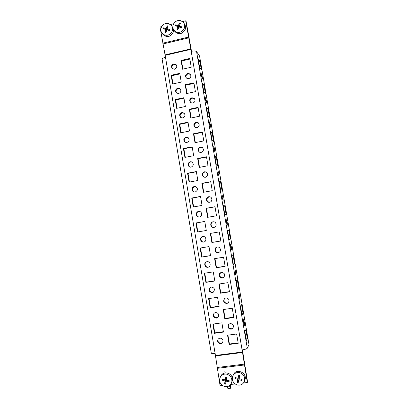 <?xml version="1.0" encoding="UTF-8"?>
<svg xmlns="http://www.w3.org/2000/svg" width="409" height="409" viewBox="0 0 409 409"><rect width="100%" height="100%" fill="white"/><g stroke="black" fill="none" stroke-linecap="round" stroke-linejoin="round"><path stroke-width="0.61" d="M201.305 75.665L201.243 73.62L202.337 77.015L202.394 79.065L201.305 75.665M205.436 99.816L205.374 97.669L206.433 100.936L206.489 103.088L205.436 99.816M209.592 124.096L209.531 121.841L210.548 124.985L210.609 127.24L209.592 124.096M213.769 148.498L213.708 146.131L214.684 149.157L214.745 151.529L213.769 148.498M217.966 173.033L217.9 170.548L218.846 173.457L218.912 175.947L217.966 173.033M222.184 197.7L222.118 195.083L223.028 197.884L223.094 200.502L222.184 197.7M226.428 222.496L226.361 219.751L227.23 222.44L227.302 225.19L226.428 222.496M230.696 247.425L230.62 244.536L231.458 247.123L231.535 250.017L230.696 247.425M234.986 272.491L234.904 269.454L235.707 271.944L235.788 274.981L234.986 272.491M239.296 297.686L239.209 294.495L239.981 296.893L240.068 300.083L239.296 297.686M243.631 323.018L243.534 319.669L244.275 321.97L244.367 325.324L243.631 323.018M182.782 117.945C185.241 116.729 185.63 115.077 183.943 112.991L181.877 112.562C179.387 113.82 179.03 115.491 180.793 117.562L182.782 117.945M180.901 117.628C179.556 115.548 180.032 113.978 182.327 112.93L184.285 113.293M186.918 142.501C189.505 141.151 189.807 139.438 187.818 137.368L186.008 137.087C183.385 138.487 183.114 140.215 185.19 142.26L186.918 142.501M185.272 142.301C183.605 140.205 183.994 138.559 186.443 137.368L188.176 137.608M191.075 167.184C193.81 165.65 193.994 163.881 191.632 161.877L190.154 161.744C187.388 163.339 187.235 165.118 189.694 167.087L191.075 167.184M189.771 167.112C187.685 165.047 187.956 163.324 190.579 161.938L191.985 162.046M195.251 192.005C198.145 190.221 198.186 188.401 195.369 186.545L194.326 186.53C191.402 186.928 191.397 191.663 194.321 192.01L195.251 192.005M194.413 192.025C191.816 190.083 191.923 188.288 194.74 186.637L195.701 186.637M199.449 216.954C202.629 216.545 202.24 211.32 199.04 211.412L198.523 211.453C195.277 211.882 195.793 217.225 199.06 216.99L199.449 216.954M199.193 216.985C196.085 216.913 195.834 211.867 198.917 211.468L199.316 211.433M203.672 242.036L203.851 242C207.21 241.346 206.08 235.799 202.741 236.509L202.685 236.514C199.234 237.036 200.252 242.747 203.672 242.036M207.915 267.256L208.636 267.036C211.489 265.865 210.001 261.065 206.98 261.699L206.376 261.867C203.411 262.931 204.827 267.895 207.915 267.256M208.881 266.903L208.283 267.072C205.349 267.68 203.805 263.099 206.509 261.816M212.184 292.614L213.345 292.144C215.206 289.393 214.505 287.691 211.243 287.021L210.18 287.43C208.201 290.16 208.871 291.888 212.184 292.614M213.616 291.924L212.537 292.338C209.398 291.76 208.641 290.109 210.267 287.374M178.672 93.523C181.023 92.403 181.468 90.803 180.016 88.727L177.772 88.165C175.395 89.32 174.965 90.936 176.489 93.007L178.672 93.523M176.616 93.109C175.527 91.064 176.069 89.566 178.237 88.62L180.349 89.08M174.582 69.228C176.841 68.18 177.332 66.626 176.069 64.576L173.687 63.901C171.407 64.98 170.926 66.544 172.255 68.594L174.582 69.228M172.409 68.732C171.519 66.739 172.107 65.307 174.162 64.438L176.386 64.97M188.672 78.686C190.931 77.659 191.438 76.115 190.2 74.044L187.762 73.323C185.471 74.382 184.98 75.946 186.289 78.017L188.672 78.686M186.407 78.129C185.528 76.125 186.126 74.694 188.191 73.83L190.507 74.438M192.818 103.134C195.18 102.03 195.64 100.435 194.198 98.339L191.903 97.746C189.515 98.891 189.076 100.507 190.594 102.598L192.818 103.134M190.681 102.669C189.592 100.609 190.139 99.111 192.322 98.17L194.52 98.687M196.99 127.72C199.469 126.504 199.863 124.847 198.161 122.741L196.069 122.301C193.559 123.559 193.196 125.236 194.981 127.327L196.99 127.72M195.042 127.368C193.672 125.266 194.147 123.687 196.473 122.634L198.503 123.037M201.182 152.429C203.81 151.064 204.101 149.341 202.061 147.255L200.257 146.984C197.598 148.406 197.337 150.149 199.48 152.204L201.182 152.429M199.515 152.225C197.777 150.113 198.15 148.447 200.645 147.23L202.414 147.491M205.4 177.276C208.196 175.691 208.355 173.902 205.875 171.908L204.469 171.8C201.637 173.452 201.519 175.256 204.111 177.204L205.4 177.276M204.147 177.215C201.918 175.159 202.148 173.406 204.843 171.959L205.875 171.908M209.638 202.256C212.629 201.867 212.583 197.031 209.587 196.734L208.702 196.749C205.645 197.153 205.809 202.123 208.892 202.286L209.638 202.256M208.958 202.291C206.116 200.425 206.151 198.6 209.065 196.821L209.894 196.801M213.902 227.368C217.266 226.939 216.591 221.402 213.222 221.801L212.961 221.831C209.515 222.286 210.349 227.956 213.779 227.389L213.902 227.368M213.917 227.363C210.594 227.675 209.996 222.24 213.304 221.816L213.447 221.79M218.186 252.619L218.697 252.481C221.78 251.489 220.405 246.382 217.24 247.051L216.862 247.143C213.656 248.002 214.929 253.294 218.186 252.619M218.917 252.389L218.513 252.486C215.4 253.14 213.994 248.161 216.99 247.102M222.491 278.002L223.544 277.604C225.558 274.853 224.889 273.12 221.54 272.409L220.604 272.737C217.961 274.096 219.572 278.601 222.491 278.002M223.805 277.414L222.803 277.783C219.556 277.144 218.846 275.451 220.671 272.701M226.821 303.529L228.283 302.824C229.781 300.068 228.974 298.427 225.87 297.9L224.5 298.524C222.885 301.28 223.657 302.946 226.821 303.529M228.544 302.542L227.123 303.212C224.158 302.778 223.299 301.203 224.541 298.488M231.177 329.194L232.925 328.197C234.025 325.492 233.125 323.938 230.216 323.534L228.544 324.449C227.338 327.164 228.217 328.744 231.177 329.194M233.161 327.834L231.463 328.78C228.733 328.473 227.777 327.011 228.59 324.398M216.473 318.105L217.977 317.364C219.398 314.628 218.585 313.003 215.528 312.486L214.112 313.156C212.583 315.891 213.37 317.542 216.473 318.105M218.237 317.062L216.811 317.737C213.917 317.323 213.043 315.774 214.188 313.089M220.788 343.739L222.532 342.737C223.616 340.048 222.721 338.499 219.838 338.085L218.161 339.01C216.985 341.709 217.864 343.284 220.788 343.739M222.777 342.369L221.111 343.274C218.421 342.967 217.465 341.515 218.237 338.918M162.158 59.274L162.148 59.213C162.225 58.456 163.334 57.802 165.487 57.25L160.011 27.025L161.693 26.621M170.441 24.509L173.718 23.717M243.503 382.962L247.327 382.512L247.552 381.899L242.425 349.879M247.327 382.512L242.455 352.001L190.87 49.366L185.686 20.828L182.537 21.585M222.363 385.462L220.093 385.733L215.108 353.407C212.833 353.667 211.56 353.565 211.274 353.105L211.269 353.064M191.504 51.248L186.121 21.524L185.686 20.828M177.071 108.267L175.681 99.99L183.958 98.201M181.182 132.736L179.766 124.321L188.074 122.598M185.308 157.332L183.876 148.784L192.215 147.122M189.459 182.061L188.002 173.375L196.376 171.78M193.636 206.923L192.153 198.099L200.563 196.565M197.833 231.918L196.325 222.951L204.766 221.489M204.05 241.944C200.758 242.634 199.602 237.205 202.884 236.489M210.528 255.594L202.036 256.97L200.528 247.987M214.786 280.83L206.264 282.138L204.761 273.202M172.987 83.927L171.616 75.783L179.858 73.937M187.02 93.477L185.625 85.236L193.994 83.395M191.167 117.971L189.75 109.597L198.15 107.818M195.333 142.598L193.892 134.086L202.332 132.368M199.526 167.353L198.058 158.702L206.53 157.056M203.738 192.245L202.251 183.452L210.753 181.872M207.971 217.266L206.458 208.334L215.001 206.821M220.809 240.967L212.225 242.394L210.696 233.355M225.114 266.233L216.489 267.593L214.965 258.6M229.434 291.637L220.778 292.931L219.26 283.984M233.779 317.185L225.088 318.401L223.58 309.501M219.071 306.208L210.512 307.445L209.019 298.555M223.375 331.719L214.781 332.885L213.299 324.046M238.15 342.865L229.423 344.015L227.925 335.16M182.9 69.111L181.524 61.002L189.863 59.1M230.676 384.48L235.119 383.954M185.359 106.504L183.871 97.705L175.21 99.576L176.683 108.349L185.359 106.504M189.5 131.033L188.007 122.189L179.306 123.993L180.788 132.818L189.5 131.033M193.661 155.696L192.158 146.805L183.426 148.539L184.919 157.409L193.661 155.696M197.849 180.492L196.335 171.55L187.573 173.222L189.065 182.138L197.849 180.492M202.056 205.42L200.538 196.427L191.734 198.033L193.237 206.995L202.056 205.42M206.284 230.482L204.761 221.443L195.921 222.977L197.435 231.985L206.284 230.482M210.538 255.676L209.004 246.591L200.129 248.053L201.652 257.113L210.538 255.676M214.817 281.009L213.273 271.873L204.362 273.263L205.891 282.374L214.817 281.009M181.238 82.102L179.761 73.349L171.131 75.287L172.598 84.014L181.238 82.102M193.902 82.848L185.19 84.765L186.673 93.554L195.4 91.657L193.902 82.848M198.074 107.362L189.326 109.213L190.819 118.043L199.582 116.217L198.074 107.362M202.266 132.005L193.483 133.789L194.986 142.669L203.784 140.906L202.266 132.005M206.484 156.78L197.665 158.493L199.173 167.424L208.007 165.727L206.484 156.78M210.722 181.683L201.867 183.334L203.385 192.307L212.256 190.686L210.722 181.683M214.986 206.729L206.09 208.309L207.619 217.332L216.525 215.773L214.986 206.729M219.27 231.903L210.338 233.416L211.872 242.486L220.819 241.003L219.27 231.903M223.575 257.22L214.607 258.657L216.151 267.777L225.134 266.366L223.575 257.22M227.91 282.67L218.902 284.035L220.456 293.207L229.475 291.862L227.91 282.67M232.261 308.258L223.222 309.552L224.781 318.775L233.836 317.507L232.261 308.258M219.117 306.479L217.568 297.292L208.616 298.616L210.154 307.772L219.117 306.479M223.437 332.088L221.877 322.849L212.895 324.102L214.439 333.309L223.437 332.088M227.562 335.211L229.132 344.48L238.222 343.284L236.642 333.989L227.562 335.211M189.756 58.467L181.075 60.45L182.552 69.193L191.243 67.229L189.756 58.467M191.202 51.314C193.963 50.777 195.758 50.885 196.581 51.636L199.556 56.007L248.989 344.603L247.307 348.202C246.709 348.913 244.976 349.485 242.102 349.92M199.648 67.505L198.166 58.83L199.894 61.294L201.356 69.837L199.648 67.505M203.789 91.688L202.297 82.966L203.963 85.057L205.436 93.646L203.789 91.688M207.946 115.998L206.448 107.235L208.053 108.947L209.531 117.577L207.946 115.998M212.128 140.44L210.62 131.626L212.169 132.961L213.651 141.637L212.128 140.44M216.33 165.011L214.817 156.151L216.3 157.102L217.792 165.824L216.33 165.011M220.558 189.71L219.035 180.804L220.456 181.366L221.954 190.134L220.558 189.71M224.807 214.541L223.273 205.589L224.633 205.763L226.141 214.572L224.807 214.541M229.076 239.505L227.537 230.502L228.83 230.282L230.349 239.142L229.076 239.505M233.37 264.608L231.821 255.553L233.053 254.935L234.577 263.841L233.37 264.608M237.69 289.838L236.131 280.738L237.297 279.715L238.83 288.667L237.69 289.838M242.031 315.211L240.461 306.06L241.561 304.628L243.104 313.626L242.031 315.211M246.392 340.717L244.817 331.52L245.85 329.674L247.399 338.724L246.392 340.717M181.524 61.002L181.075 60.45M229.423 344.015L229.132 344.48M214.781 332.885L214.439 333.309M210.512 307.445L210.154 307.772M225.088 318.401L224.781 318.775M220.778 292.931L220.456 293.207M216.489 267.593L216.151 267.777M212.225 242.394L211.872 242.486M206.458 208.334L206.09 208.309M202.251 183.452L201.867 183.334M198.058 158.702L197.665 158.493M193.892 134.086L193.483 133.789M189.75 109.597L189.326 109.213M185.625 85.236L185.19 84.765M171.616 75.783L171.131 75.287M206.264 282.138L205.891 282.374M202.036 256.97L201.652 257.113M196.325 222.951L195.921 222.977M192.153 198.099L191.734 198.033M188.002 173.375L187.573 173.222M183.876 148.784L183.426 148.539M179.766 124.321L179.306 123.993M175.681 99.99L175.21 99.576M247.399 338.724L246.08 338.897M243.104 313.626L241.791 313.815M238.83 288.667L237.522 288.861M234.577 263.841L233.273 264.045M230.349 239.142L229.05 239.357M224.633 205.763L223.345 205.988M220.456 181.366L219.173 181.606M216.3 157.102L215.022 157.353M212.169 132.961L210.891 133.222M208.053 108.947L206.785 109.213M203.963 85.057L202.7 85.333M199.894 61.294L198.636 61.58M244.495 381.086L245.109 379.358C246.939 372.655 236.632 368.166 233.605 374.307L233.288 374.976M239.894 372.717C236.923 372.067 234.643 372.988 233.048 375.477L232.43 377.098C231.969 380.897 233.539 383.514 237.148 384.941C240.308 385.615 242.66 384.578 244.204 381.822L244.633 380.569C245.093 376.75 243.513 374.133 239.894 372.717M239.245 375.488L239.756 375.631L239.066 378.642L242.046 379.429L241.816 380.447L238.836 379.664L238.196 382.563L237.179 382.272L237.818 379.373L234.899 378.478L235.124 377.461L238.048 378.356L238.738 375.344L239.245 375.488M238.836 379.664L239.25 378.698L242.031 379.491M238.411 381.587L237.578 381.352L238.237 378.412L235.323 377.522M237.179 382.272L237.578 381.352M237.818 379.373L238.237 378.412M234.899 378.478L235.308 377.579M238.048 378.356L238.917 375.396M231.525 382.998L232.491 380.119M232.307 377.87C231.187 372.64 223.646 371.106 221.131 375.564L220.804 376.152M226.775 374.189C224.101 373.719 222 374.567 220.482 376.74L219.638 378.964C219.377 382.778 221.064 385.304 224.705 386.531C227.552 387.026 229.725 386.065 231.218 383.652L231.867 381.761C232.118 377.926 230.42 375.406 226.775 374.189M226.264 376.986L226.775 377.103L226.243 380.145L229.234 380.764L229.06 381.791L226.07 381.173L225.599 384.102L224.582 383.867L225.052 380.937L222.128 380.206L222.302 379.179L225.226 379.91L225.753 376.868L226.264 376.986M222.128 380.206L222.614 379.261M225.758 383.1L225.047 382.942L225.543 379.971L225.226 379.9L226.054 376.94M229.224 380.815L227.225 380.355M226.07 381.173L226.555 380.212M224.582 383.867L225.047 382.942M225.052 380.937L225.543 379.971M224.255 379.675L222.608 379.301M162.956 34.402L163.319 34.852C167.337 37.771 170.635 36.902 173.217 32.25L173.467 29.428M172.946 27.746L171.673 25.854M168.595 23.574C165.124 22.986 162.654 24.392 161.177 27.797C160.538 29.98 160.906 31.902 162.281 33.558L164.807 35.138C168.278 35.747 170.757 34.346 172.25 30.931C172.864 28.855 172.552 27.004 171.32 25.373L168.595 23.574M167.67 25.946L168.135 26.074L167.169 28.809L169.899 29.632L169.582 30.598L166.852 29.775L165.982 32.633L165.062 32.372L165.931 29.514L163.303 28.819L163.62 27.853L166.248 28.548L167.209 25.813L167.67 25.946M164.321 29.08L167.056 29.612L167.271 28.947M163.62 27.853L164.392 28.86M166.248 28.548L167.056 29.612M167.209 25.813L167.894 26.733M167.169 28.809L167.971 29.872L169.663 30.353M165.931 29.514L166.642 30.445M174.74 31.304L175.098 31.8C178.973 34.918 182.322 34.213 185.139 29.688C185.865 27.633 185.645 25.757 184.485 24.049L183.932 23.201M180.977 20.747C177.526 19.959 174.97 21.242 173.309 24.586C172.547 26.769 172.823 28.732 174.142 30.481L176.56 32.173C180.011 32.976 182.572 31.697 184.249 28.344C184.98 26.278 184.761 24.387 183.59 22.669L180.977 20.747M179.924 23.083L180.384 23.241L179.27 25.941L181.964 26.912L181.596 27.868L178.902 26.892L177.879 29.719L176.969 29.407L177.992 26.58L175.389 25.736L175.758 24.785L178.36 25.629L179.469 22.93L179.924 23.083M177.992 26.58L178.656 27.546M176.376 26.048L179.101 26.713L179.352 26.058M175.758 24.785L176.468 25.808M178.36 25.629L179.101 26.713M179.469 22.93L180.108 23.886M179.27 25.941L180.006 27.025L181.698 27.607M230.068 385.14L230.804 388.207L230.487 384.705M225.175 372.543L224.858 371.382M230.804 388.207L227.869 388.55L227.399 386.546M162.716 43.18L188.457 37.112M217.184 368.345L244.337 364.976M217.056 367.502L244.204 364.122M215.523 355.942L242.532 352.476M215.451 355.467L242.455 352.001M165.159 55.317L190.87 49.366M165.487 57.25L215.108 353.407M165.078 54.872L190.783 48.916M162.864 43.973L188.605 37.909M247.307 348.202L196.581 51.636M227.481 386.986L230.42 386.638M184.198 113.206L183.943 112.991M188.104 137.557L187.818 137.368M191.923 162.015L191.632 161.877M195.625 186.611L195.369 186.545M190.415 74.305L190.2 74.044M194.449 98.6L194.198 98.339M198.452 122.991L198.161 122.741M202.389 147.47L202.061 147.255M209.848 196.785L209.587 196.734M233.13 327.89L232.925 328.197M222.721 342.471L222.532 342.737M211.274 353.105L162.148 59.213M233.605 374.307L233.048 375.477M221.131 375.564L220.482 376.74M163.319 34.852L162.281 33.558M175.098 31.8L174.142 30.481"/></g></svg>
